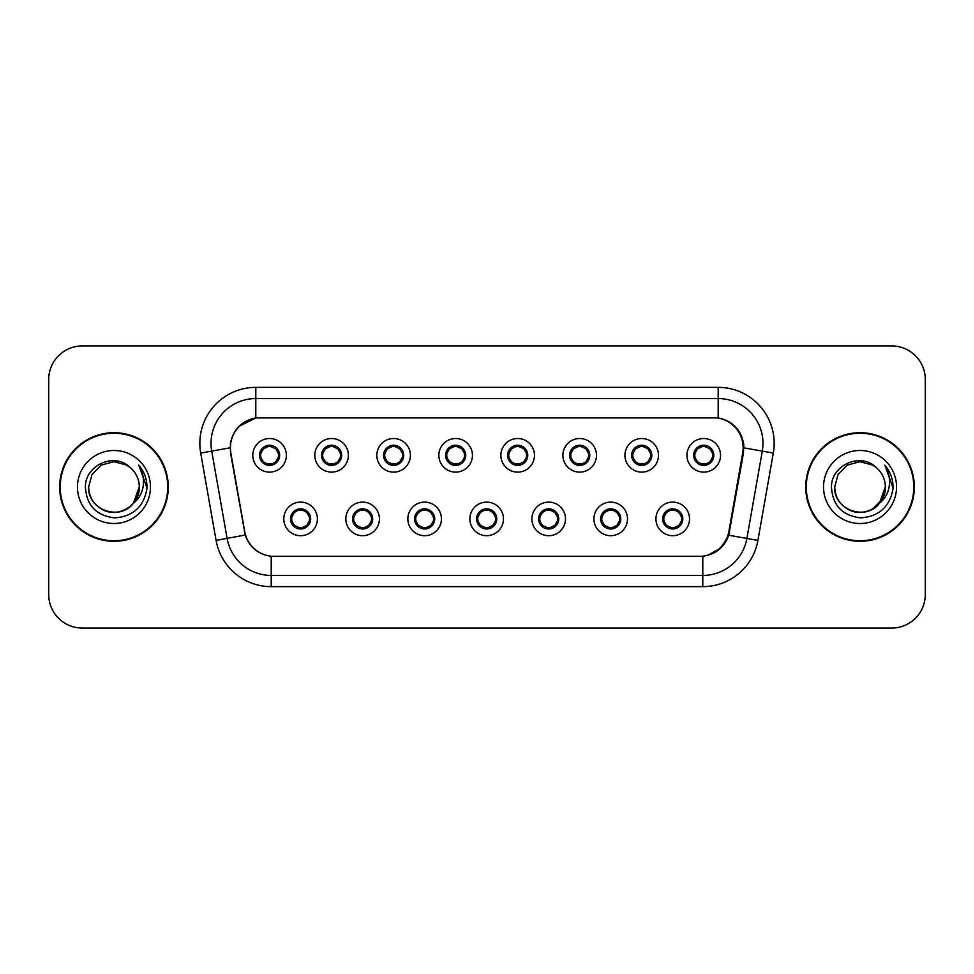 <?xml version="1.0" encoding="UTF-8"?>
<svg xmlns="http://www.w3.org/2000/svg" width="974" height="974" viewBox="0 0 974 974"><rect width="100%" height="100%" fill="white"/><g stroke="black" fill="none" stroke-linecap="round" stroke-linejoin="round"><path stroke-width="1.46" d="M379.41 518.911A16.789 16.789 0 0 1 362.62 535.7A16.789 16.789 0 0 1 345.831 518.911A16.789 16.789 0 0 1 362.62 502.109A16.789 16.789 0 0 1 379.41 518.911M352.539 518.911A10.081 10.081 0 0 0 362.62 528.979A10.081 10.081 0 0 0 372.689 518.911A10.081 10.081 0 0 0 362.62 508.83A10.081 10.081 0 0 0 352.539 518.911L356.447 525.4A8.961 8.961 0 0 1 356.447 512.409L352.637 518.911M441.429 518.911A16.789 16.789 0 0 1 424.64 535.7A16.789 16.789 0 0 1 407.85 518.911A16.789 16.789 0 0 1 424.64 502.109A16.789 16.789 0 0 1 441.429 518.911M414.571 518.911A10.081 10.081 0 0 0 424.64 528.979A10.081 10.081 0 0 0 434.721 518.911A10.081 10.081 0 0 0 424.64 508.83A10.081 10.081 0 0 0 414.571 518.911L418.479 525.4A8.961 8.961 0 0 1 418.479 512.409L414.656 518.911M503.461 518.911A16.789 16.789 0 0 1 486.659 535.7A16.789 16.789 0 0 1 469.87 518.911A16.789 16.789 0 0 1 486.659 502.109A16.789 16.789 0 0 1 503.461 518.911M476.59 518.911A10.081 10.081 0 0 0 486.659 528.979A10.081 10.081 0 0 0 496.74 518.911A10.081 10.081 0 0 0 486.659 508.83A10.081 10.081 0 0 0 476.59 518.911L480.499 525.4A8.961 8.961 0 0 1 480.499 512.409L476.676 518.911M565.48 518.911A16.789 16.789 0 0 1 548.691 535.7A16.789 16.789 0 0 1 531.889 518.911A16.789 16.789 0 0 1 548.691 502.109A16.789 16.789 0 0 1 565.48 518.911M538.61 518.911A10.081 10.081 0 0 0 548.691 528.979A10.081 10.081 0 0 0 558.759 518.911A10.081 10.081 0 0 0 548.691 508.83A10.081 10.081 0 0 0 538.61 518.911L542.518 525.4A8.961 8.961 0 0 1 542.518 512.409L538.707 518.911M627.5 518.911A16.789 16.789 0 0 1 610.71 535.7A16.789 16.789 0 0 1 593.921 518.911A16.789 16.789 0 0 1 610.71 502.109A16.789 16.789 0 0 1 627.5 518.911M600.629 518.911A10.081 10.081 0 0 0 610.71 528.979A10.081 10.081 0 0 0 620.791 518.911A10.081 10.081 0 0 0 610.71 508.83A10.081 10.081 0 0 0 600.629 518.911L604.537 525.4A8.961 8.961 0 0 1 604.537 512.409L600.727 518.911M689.519 518.911A16.789 16.789 0 0 1 672.73 535.7A16.789 16.789 0 0 1 655.94 518.911A16.789 16.789 0 0 1 672.73 502.109A16.789 16.789 0 0 1 689.519 518.911M662.661 518.911A10.081 10.081 0 0 0 672.73 528.979A10.081 10.081 0 0 0 682.811 518.911A10.081 10.081 0 0 0 672.73 508.83A10.081 10.081 0 0 0 662.661 518.911L666.569 525.4A8.961 8.961 0 0 1 666.569 512.409L662.746 518.911M317.39 518.911A16.789 16.789 0 0 1 300.601 535.7A16.789 16.789 0 0 1 283.799 518.911A16.789 16.789 0 0 1 300.601 502.109A16.789 16.789 0 0 1 317.39 518.911M290.52 518.911A10.081 10.081 0 0 0 300.601 528.979A10.081 10.081 0 0 0 310.669 518.911A10.081 10.081 0 0 0 300.601 508.83A10.081 10.081 0 0 0 290.52 518.911L294.428 525.4A8.961 8.961 0 0 1 294.428 512.409L290.617 518.911M348.4 455.321A16.789 16.789 0 0 1 331.61 472.11A16.789 16.789 0 0 1 314.809 455.321A16.789 16.789 0 0 1 331.61 438.519A16.789 16.789 0 0 1 348.4 455.321M321.53 455.321A10.081 10.081 0 0 0 331.61 465.389A10.081 10.081 0 0 0 341.679 455.321A10.081 10.081 0 0 0 331.61 445.24A10.081 10.081 0 0 0 321.53 455.321L325.438 461.81A8.961 8.961 0 0 1 325.45 448.807L321.627 455.333M410.419 455.321A16.789 16.789 0 0 1 393.63 472.11A16.789 16.789 0 0 1 376.841 455.321A16.789 16.789 0 0 1 393.63 438.519A16.789 16.789 0 0 1 410.419 455.321M383.549 455.321A10.081 10.081 0 0 0 393.63 465.389A10.081 10.081 0 0 0 403.711 455.321A10.081 10.081 0 0 0 393.63 445.24A10.081 10.081 0 0 0 383.549 455.321L387.469 461.81A8.961 8.961 0 0 1 387.482 448.807L383.646 455.333M472.451 455.321A16.789 16.789 0 0 1 455.649 472.11A16.789 16.789 0 0 1 438.86 455.321A16.789 16.789 0 0 1 455.649 438.519A16.789 16.789 0 0 1 472.451 455.321M445.581 455.321A10.081 10.081 0 0 0 455.649 465.389A10.081 10.081 0 0 0 465.73 455.321A10.081 10.081 0 0 0 455.649 445.24A10.081 10.081 0 0 0 445.581 455.321L449.489 461.81A8.961 8.961 0 0 1 449.501 448.807L445.666 455.333M534.47 455.321A16.789 16.789 0 0 1 517.681 472.11A16.789 16.789 0 0 1 500.88 455.321A16.789 16.789 0 0 1 517.681 438.519A16.789 16.789 0 0 1 534.47 455.321M507.6 455.321A10.081 10.081 0 0 0 517.681 465.389A10.081 10.081 0 0 0 527.75 455.321A10.081 10.081 0 0 0 517.681 445.24A10.081 10.081 0 0 0 507.6 455.321L511.508 461.81A8.961 8.961 0 0 1 511.52 448.807L507.697 455.333M596.49 455.321A16.789 16.789 0 0 1 579.7 472.11A16.789 16.789 0 0 1 562.899 455.321A16.789 16.789 0 0 1 579.7 438.519A16.789 16.789 0 0 1 596.49 455.321M569.62 455.321A10.081 10.081 0 0 0 579.7 465.389A10.081 10.081 0 0 0 589.769 455.321A10.081 10.081 0 0 0 579.7 445.24A10.081 10.081 0 0 0 569.62 455.321L573.528 461.81A8.961 8.961 0 0 1 573.54 448.807A8.961 8.961 0 0 0 570.74 455.321M658.509 455.321A16.789 16.789 0 0 1 641.72 472.11A16.789 16.789 0 0 1 624.931 455.321A16.789 16.789 0 0 1 641.72 438.519A16.789 16.789 0 0 1 658.509 455.321M631.639 455.321A10.081 10.081 0 0 0 641.72 465.389A10.081 10.081 0 0 0 651.801 455.321A10.081 10.081 0 0 0 641.72 445.24A10.081 10.081 0 0 0 631.639 455.321L635.559 461.81A8.961 8.961 0 0 1 635.572 448.807A8.961 8.961 0 0 0 632.759 455.321M720.541 455.321A16.789 16.789 0 0 1 703.739 472.11A16.789 16.789 0 0 1 686.95 455.321A16.789 16.789 0 0 1 703.739 438.519A16.789 16.789 0 0 1 720.541 455.321M693.671 455.321A10.081 10.081 0 0 0 703.739 465.389A10.081 10.081 0 0 0 713.82 455.321A10.081 10.081 0 0 0 703.739 445.24A10.081 10.081 0 0 0 693.671 455.321L697.579 461.81A8.961 8.961 0 0 1 697.591 448.807L693.756 455.333M286.38 455.321A16.789 16.789 0 0 1 269.591 472.11A16.789 16.789 0 0 1 252.79 455.321A16.789 16.789 0 0 1 269.591 438.519A16.789 16.789 0 0 1 286.38 455.321M259.51 455.321A10.081 10.081 0 0 0 269.591 465.389A10.081 10.081 0 0 0 279.66 455.321A10.081 10.081 0 0 0 269.591 445.24A10.081 10.081 0 0 0 259.51 455.321L263.418 461.81A8.961 8.961 0 0 1 263.43 448.807L259.608 455.333M230.862 453.068A30.231 30.231 0 0 1 260.63 417.59L712.919 417.59A30.231 30.231 0 0 1 742.687 453.068L728.869 531.439A30.231 30.231 0 0 1 699.101 556.41L274.449 556.41A30.231 30.231 0 0 1 244.681 531.439L230.862 453.068M59.67 487A54.3 54.3 0 0 0 113.97 541.301A54.3 54.3 0 0 0 168.271 487A54.3 54.3 0 0 0 113.97 432.7A54.3 54.3 0 0 0 59.67 487M805.729 487A54.3 54.3 0 0 0 860.03 541.301A54.3 54.3 0 0 0 914.33 487A54.3 54.3 0 0 0 860.03 432.7A54.3 54.3 0 0 0 805.729 487M230.4 443.34C233.297 429.327 241.771 420.865 255.809 417.919L718.191 417.919C732.204 420.841 740.678 429.315 743.6 443.34L743.479 453.068L728.735 535.237C724.315 547.412 715.659 554.425 702.79 556.276L271.21 556.276C258.366 554.449 249.721 547.437 245.265 535.237L230.521 453.068L230.4 443.34M239.105 426.259L256.052 417.883M200.693 453.056A55.981 55.981 0 0 1 255.809 387.36L718.191 387.36A55.981 55.981 0 0 1 773.307 453.056L757.918 540.387A55.981 55.981 0 0 1 702.79 586.64L271.21 586.64A55.981 55.981 0 0 1 216.082 540.387L200.693 453.056L211.711 451.108A44.78 44.78 0 0 1 255.809 398.561L718.191 398.561A44.78 44.78 0 0 1 762.289 451.108L746.888 538.439A44.78 44.78 0 0 1 702.79 575.439L271.21 575.439A44.78 44.78 0 0 1 227.112 538.439L211.711 451.108A44.78 44.78 0 0 1 211.029 443.34M718.191 387.36L718.191 417.919C732.204 420.841 740.678 429.315 743.6 443.34L743.929 447.882L773.307 453.056M274.108 556.41L271.21 556.276L271.21 586.64M702.79 586.64L702.79 556.276L699.892 556.41M728.674 535.42L720.784 548.021L707.794 555.35M729.66 531.439L729.477 532.388M216.082 540.387L245.205 535.043M244.523 532.388L244.34 531.439M211.711 451.108L230.071 447.821M925.3 379.519A33.591 33.591 0 0 0 891.709 345.94L82.291 345.94A33.591 33.591 0 0 0 48.7 379.519L48.7 594.481A33.591 33.591 0 0 0 82.291 628.06L891.709 628.06A33.591 33.591 0 0 0 925.3 594.481L925.3 379.519L925.3 594.481M48.7 379.519L48.7 594.481M891.709 345.94L82.291 345.94M82.291 628.06L891.709 628.06M278.54 455.321A8.961 8.961 0 0 1 275.752 461.81L279.562 455.321L275.752 448.819A8.961 8.961 0 0 1 278.54 455.321M269.981 446.372L271.868 446.652A8.961 8.961 0 0 1 271.941 446.676L272.403 445.642M265.853 447.176L269.189 446.372L269.153 445.532M271.32 445.386L270.529 446.409L275.752 448.819C279.428 453.154 279.441 457.488 275.752 461.81L271.941 463.965L272.403 464.988M271.32 465.243L270.845 464.184L271.941 463.965M270.845 464.184L271.028 465.292L270.845 464.184M271.977 463.953L266.961 463.88M267.85 465.243L268.641 464.221L267.229 463.965L266.766 464.988M267.85 445.386L268.325 446.445L263.418 448.819C259.741 453.141 259.741 457.476 263.418 461.81L267.229 463.965M268.325 446.445L268.142 445.349L268.325 446.445M302.33 528.833L301.855 527.774L306.761 525.4C310.45 521.078 310.45 516.744 306.761 512.409A8.961 8.961 0 0 1 306.749 525.412L310.584 518.886L306.761 512.409L302.951 510.266L303.413 509.232M300.211 527.847L298.312 527.567A8.961 8.961 0 0 1 298.239 527.543L297.788 528.578M304.326 527.044L300.99 527.859L301.027 528.687M298.86 528.833L299.651 527.811L294.428 525.4C290.751 521.066 290.751 516.731 294.428 512.409L298.239 510.266L303.218 510.339M298.86 508.976L299.335 510.035L298.239 510.266L297.788 509.232M299.335 510.035L299.152 508.939L299.335 510.035M302.33 508.976L301.538 509.999M302.951 510.266L301.55 509.999M301.55 527.811L302.037 528.882L301.538 527.811M340.559 455.321A8.961 8.961 0 0 1 337.771 461.81L341.594 455.321L337.771 448.819A8.961 8.961 0 0 1 340.559 455.321M332 446.372L333.887 446.652A8.961 8.961 0 0 1 333.96 446.676L334.423 445.642M327.873 447.176L331.221 446.372L331.184 445.532M333.339 445.386L332.56 446.409L333.047 445.349L332.56 446.409L337.771 448.819C341.46 453.154 341.46 457.488 337.771 461.81L333.96 463.965L334.423 464.988M333.339 465.243L332.864 464.184L333.96 463.965M332.864 464.184L333.047 465.292L332.864 464.184M333.997 463.953L328.993 463.88M329.869 465.243L330.661 464.221L329.261 463.965L328.798 464.988M329.869 445.386L330.344 446.445L325.438 448.819C321.761 453.141 321.761 457.476 325.438 461.81L329.261 463.965M330.344 446.445L330.162 445.349L330.344 446.445M402.591 455.321A8.961 8.961 0 0 1 399.803 461.81L403.613 455.321L399.803 448.819A8.961 8.961 0 0 1 402.591 455.321M394.02 446.372L395.919 446.652A8.961 8.961 0 0 1 395.98 446.676L396.442 445.642M389.892 447.176L393.24 446.372L393.204 445.532M395.359 445.386L394.58 446.409L399.803 448.819C403.479 453.154 403.479 457.488 399.803 461.81L395.98 463.965L396.442 464.988M395.359 465.243L394.896 464.184L395.98 463.965M394.896 464.184L395.079 465.292L394.896 464.184M396.016 463.953L391.012 463.88M391.901 465.243L392.68 464.221L392.181 465.292M391.901 445.386L392.376 446.445L387.469 448.819C383.78 453.141 383.78 457.476 387.469 461.81L392.68 464.221L392.193 465.292M392.193 445.349L392.376 446.445L392.181 445.349M464.61 455.321A8.961 8.961 0 0 1 461.822 461.81L465.633 455.321L461.822 448.819A8.961 8.961 0 0 1 464.61 455.321M456.039 446.372L457.938 446.652A8.961 8.961 0 0 1 458.011 446.676L458.462 445.642M451.924 447.176L455.26 446.372L455.223 445.532M457.39 445.386L456.599 446.409L461.822 448.819C465.499 453.154 465.499 457.488 461.822 461.81L458.011 463.965L458.462 464.988M457.39 465.243L456.916 464.184L458.011 463.965M456.916 464.184L457.098 465.292L456.916 464.184M458.048 463.953L453.032 463.88M453.921 465.243L454.712 464.221M453.921 445.386L454.395 446.445L449.489 448.819C445.8 453.141 445.8 457.476 449.489 461.81L454.7 464.221M454.7 446.409L454.213 445.349L454.712 446.409M526.63 455.321A8.961 8.961 0 0 1 523.842 461.81L527.664 455.321L523.842 448.819A8.961 8.961 0 0 1 526.63 455.321M518.071 446.372L519.958 446.652A8.961 8.961 0 0 1 520.031 446.676L520.493 445.642M513.943 447.176L517.279 446.372L517.243 445.532M519.41 445.386L518.631 446.409L519.118 445.349M519.41 465.243L518.935 464.184L523.842 461.81C527.531 457.488 527.531 453.154 523.842 448.819L518.631 446.409M518.631 464.221L519.118 465.292M520.067 463.953L515.051 463.88M515.94 465.243L516.731 464.221L515.319 463.965L514.856 464.988M515.94 445.386L516.415 446.445L511.508 448.819C507.831 453.141 507.831 457.476 511.508 461.81L515.319 463.965M516.415 446.445L516.232 445.349L516.415 446.445M364.349 528.833L363.874 527.774L368.781 525.4C372.47 521.078 372.47 516.744 368.781 512.409A8.961 8.961 0 0 1 368.769 525.412L372.604 518.886L368.781 512.409L364.97 510.266L365.433 509.232M362.231 527.847L360.331 527.567A8.961 8.961 0 0 1 360.27 527.543L359.808 528.578M366.358 527.044L363.01 527.859L363.046 528.687M360.891 528.833L361.671 527.811L356.447 525.4C352.771 521.066 352.771 516.731 356.447 512.409L360.27 510.266L365.238 510.339M360.891 508.976L361.354 510.035L360.27 510.266L359.808 509.232M361.354 510.035L361.171 508.939L361.354 510.035M364.349 508.976L363.57 509.999L364.069 508.939M364.97 510.266L363.57 509.999L364.057 508.939M364.057 528.882L363.874 527.774L364.069 528.882M426.381 528.833L425.906 527.774L430.812 525.4C434.489 521.078 434.489 516.744 430.812 512.409A8.961 8.961 0 0 1 430.8 525.412L434.623 518.886L430.812 512.409L426.989 510.266L427.452 509.232M424.25 527.847L422.363 527.567A8.961 8.961 0 0 1 422.29 527.543L421.827 528.578M428.377 527.044L425.029 527.859L425.066 528.687M422.911 528.833L423.69 527.811L423.203 528.882L423.69 527.811L418.479 525.4C414.79 521.066 414.79 516.731 418.479 512.409L422.29 510.266L421.827 509.232M422.911 508.976L423.386 510.035L422.29 510.266M423.386 510.035L423.203 508.939L423.386 510.035M422.253 510.279L427.257 510.339M426.381 508.976L425.589 509.999L426.989 510.266M425.906 527.774L426.088 528.882L425.906 527.774M488.4 528.833L487.925 527.774L492.832 525.4C496.509 521.078 496.509 516.744 492.832 512.409A8.961 8.961 0 0 1 492.82 525.412L496.643 518.886L492.832 512.409L489.021 510.266L489.484 509.232M486.269 527.847L484.382 527.567A8.961 8.961 0 0 1 484.309 527.543L483.847 528.578M490.397 527.044L487.061 527.859L487.085 528.687M484.93 528.833L485.722 527.811L480.499 525.4C476.81 521.066 476.81 516.731 480.499 512.409L484.309 510.266L483.847 509.232M484.93 508.976L485.405 510.035L484.309 510.266M485.405 510.035L485.222 508.939L485.405 510.035M484.273 510.279L489.289 510.339M488.4 508.976L487.609 509.999L489.021 510.266M487.925 527.774L488.108 528.882L487.925 527.774M167.711 487A53.74 53.74 0 0 0 113.97 433.26A53.74 53.74 0 0 0 60.23 487A53.74 53.74 0 0 0 113.97 540.74A53.74 53.74 0 0 0 167.711 487M133.365 503.254C119.924 521.419 87.343 509.804 88.658 487C88.999 496.545 93.224 503.85 101.32 508.915C117.087 519.02 140.134 505.713 139.282 487C138.941 496.545 134.716 503.85 126.62 508.915C110.853 519.02 87.794 505.713 88.658 487C87.794 505.713 110.853 519.02 126.62 508.915C134.716 503.85 138.941 496.545 139.282 487C138.941 496.545 134.716 503.85 126.62 508.915C110.853 519.02 87.794 505.713 88.658 487L92.055 474.35L101.32 465.085L113.97 461.688L126.62 465.085L130.553 467.873C115.017 451.595 85.115 465.012 85.395 487C86.54 505.482 96.329 515.77 114.786 517.851C132.951 516.537 143.665 506.882 146.916 488.899L146.977 487C146.879 478.697 144.115 471.416 138.685 465.134C142.813 471.903 144.274 479.196 143.056 487C141.875 493.635 138.637 499.053 133.365 503.254A25.312 25.312 0 0 0 139.282 487C138.941 496.545 134.716 503.85 126.62 508.915C110.853 519.02 87.794 505.713 88.658 487L92.055 474.35L101.32 465.085L113.97 461.688L126.62 465.085L130.553 467.873L126.62 465.085L113.97 461.688L101.32 465.085L92.055 474.35L88.658 487L92.055 474.35L101.32 465.085M139.282 487L133.292 503.339L139.282 487A25.312 25.312 0 0 0 130.553 467.873L126.62 465.085L113.97 461.688L101.32 465.085L92.055 474.35L88.658 487M77.47 487A36.501 36.501 0 0 0 113.97 523.501A36.501 36.501 0 0 0 150.471 487A36.501 36.501 0 0 0 113.97 450.499A36.501 36.501 0 0 0 77.47 487M138.929 465.414L146.964 487.962L138.929 465.414M913.77 487A53.74 53.74 0 0 0 860.03 433.26A53.74 53.74 0 0 0 806.289 487A53.74 53.74 0 0 0 860.03 540.74A53.74 53.74 0 0 0 913.77 487M879.425 503.254C865.996 521.419 833.403 509.804 834.718 487C835.059 496.545 839.284 503.85 847.38 508.915C863.147 519.02 886.206 505.713 885.342 487C885.001 496.545 880.776 503.85 872.68 508.915C856.913 519.02 833.866 505.713 834.718 487C833.866 505.713 856.913 519.02 872.68 508.915C880.776 503.85 885.001 496.545 885.342 487C885.001 496.545 880.776 503.85 872.68 508.915C856.913 519.02 833.866 505.713 834.718 487L838.115 474.35L847.38 465.085L860.03 461.688L872.68 465.085L876.612 467.873C861.077 451.595 831.175 465.012 831.455 487C832.6 505.482 842.388 515.77 860.846 517.851C879.011 516.537 889.725 506.882 892.975 488.899L893.036 487C892.939 478.697 890.175 471.416 884.745 465.134C888.872 471.903 890.333 479.196 889.116 487C887.935 493.635 884.696 499.053 879.425 503.254A25.312 25.312 0 0 0 885.342 487C885.001 496.545 880.776 503.85 872.68 508.915C856.913 519.02 833.866 505.713 834.718 487L838.115 474.35L847.38 465.085M872.68 508.915L881.945 499.65L885.342 487L879.364 503.339L885.342 487A25.312 25.312 0 0 0 876.612 467.873L872.68 465.085L860.03 461.688L847.38 465.085L838.115 474.35L834.718 487L838.115 474.35L847.38 465.085L860.03 461.688L872.68 465.085L876.612 467.873L872.68 465.085M834.718 487L838.115 474.35L847.38 465.085L860.03 461.688L872.68 465.085L876.612 467.873M823.529 487A36.501 36.501 0 0 0 860.03 523.501A36.501 36.501 0 0 0 896.53 487A36.501 36.501 0 0 0 860.03 450.499A36.501 36.501 0 0 0 823.529 487M885.001 465.414L893.024 487.962L885.001 465.414M588.649 455.321A8.961 8.961 0 0 1 585.861 461.81L589.684 455.321L585.861 448.819A8.961 8.961 0 0 1 588.649 455.321M580.09 446.372L581.977 446.652A8.961 8.961 0 0 1 582.05 446.676L582.513 445.642M575.963 447.176L579.311 446.372L579.274 445.532M581.429 445.386L580.65 446.409L581.137 445.349L580.65 446.409L585.861 448.819C589.55 453.154 589.55 457.488 585.861 461.81L582.05 463.965L582.513 464.988M581.429 465.243L580.954 464.184L582.05 463.965M580.954 464.184L581.137 465.292L580.954 464.184M582.087 463.953L577.083 463.88M577.959 465.243L578.751 464.221L577.351 463.965L576.888 464.988M577.959 445.386L578.434 446.445L573.528 448.819C569.851 453.141 569.851 457.476 573.528 461.81L577.351 463.965M578.434 446.445L578.252 445.349L578.434 446.445M573.528 448.819L569.717 455.333M650.681 455.321A8.961 8.961 0 0 1 647.893 461.81L651.703 455.321L647.893 448.819A8.961 8.961 0 0 1 650.681 455.321M642.11 446.372L644.009 446.652A8.961 8.961 0 0 1 644.07 446.676L644.532 445.642M637.982 447.176L641.33 446.372L641.294 445.532M643.449 445.386L642.67 446.409L647.893 448.819C651.569 453.154 651.569 457.488 647.893 461.81L644.07 463.965L644.532 464.988M643.449 465.243L642.986 464.184L644.07 463.965M642.986 464.184L643.169 465.292L642.986 464.184M644.106 463.953L639.102 463.88M639.991 465.243L640.77 464.221L640.271 465.292L640.77 464.221L639.37 463.965L638.907 464.988M639.991 445.386L640.466 446.445L635.559 448.819C631.87 453.141 631.87 457.476 635.559 461.81L639.37 463.965M640.466 446.445L640.271 445.349L640.466 446.445M635.559 448.819L631.736 455.333M712.7 455.321A8.961 8.961 0 0 1 709.912 461.81L713.723 455.321L709.912 448.819A8.961 8.961 0 0 1 712.7 455.321M704.129 446.372L706.028 446.652A8.961 8.961 0 0 1 706.101 446.676L706.552 445.642M700.014 447.176L703.35 446.372L703.313 445.532M705.48 445.386L704.689 446.409L709.912 448.819C713.589 453.154 713.589 457.488 709.912 461.81L706.101 463.965L706.552 464.988M705.48 465.243L705.006 464.184L706.101 463.965M705.006 464.184L705.188 465.292L705.006 464.184M706.138 463.953L701.122 463.88M702.011 465.243L702.802 464.221L701.39 463.965L700.927 464.988M702.011 445.386L702.485 446.445L697.579 448.819C693.89 453.141 693.89 457.476 697.579 461.81L701.39 463.965M702.485 446.445L702.303 445.349L702.485 446.445M550.42 508.976L549.945 510.035L554.851 512.409C558.54 516.744 558.54 521.078 554.851 525.4L558.674 518.886L554.851 512.409A8.961 8.961 0 0 1 554.839 525.412A8.961 8.961 0 0 0 557.639 518.911M548.301 527.847L546.402 527.567A8.961 8.961 0 0 1 546.329 527.543L545.878 528.578M552.416 527.044L549.08 527.859L549.117 528.687M546.95 528.833L547.741 527.811L542.518 525.4C538.841 521.066 538.841 516.731 542.518 512.409L546.329 510.266L545.878 509.232M546.95 508.976L547.425 510.035L546.329 510.266M547.425 510.035L547.242 508.939L547.425 510.035M546.292 510.279L551.308 510.339M549.945 510.035L550.127 508.939L549.945 510.035M550.42 528.833L549.945 527.774L554.851 525.4M549.945 527.774L550.127 528.882L549.945 527.774M612.439 528.833L611.964 527.774L616.871 525.4C620.56 521.078 620.56 516.744 616.871 512.409A8.961 8.961 0 0 1 616.859 525.412L620.694 518.886L616.871 512.409L613.06 510.266L613.523 509.232M610.321 527.847L608.421 527.567A8.961 8.961 0 0 1 608.36 527.543L607.898 528.578M614.448 527.044L611.1 527.859L611.136 528.687M608.981 528.833L609.748 527.811L609.261 528.882M608.981 508.976L609.444 510.035L604.537 512.409C600.861 516.731 600.861 521.066 604.537 525.4L609.748 527.811M609.748 509.999L609.261 508.939M608.324 510.279L613.328 510.339M612.439 508.976L611.66 509.999L612.159 508.939L611.66 509.999L613.06 510.266M611.964 527.774L612.159 528.882L611.964 527.774M674.471 528.833L673.996 527.774L678.902 525.4C682.579 521.078 682.579 516.744 678.902 512.409A8.961 8.961 0 0 1 678.89 525.412L682.713 518.886L678.902 512.409L675.079 510.266L675.542 509.232M672.34 527.847L670.453 527.567A8.961 8.961 0 0 1 670.38 527.543L669.917 528.578M676.467 527.044L673.119 527.859L673.156 528.687M671.001 528.833L671.78 527.811L671.293 528.882L671.78 527.811L666.569 525.4C662.88 521.066 662.88 516.731 666.569 512.409L670.38 510.266L675.347 510.339M671.001 508.976L671.476 510.035L670.38 510.266L669.917 509.232M671.476 510.035L671.293 508.939L671.476 510.035M674.471 508.976L673.679 509.999L675.079 510.266M673.996 527.774L674.178 528.882L673.996 527.774M728.735 535.237L757.918 540.387M255.809 387.36L255.809 417.919M260.63 455.321A8.961 8.961 0 0 1 263.43 448.807M267.229 446.676L266.766 445.642M309.549 518.911A8.961 8.961 0 0 1 306.749 525.412M302.951 527.543L303.413 528.578M322.65 455.321A8.961 8.961 0 0 1 325.45 448.807M329.261 446.676L328.798 445.642M384.669 455.321A8.961 8.961 0 0 1 387.482 448.807M391.28 446.676L390.817 445.642M391.28 463.965L390.817 464.988M446.701 455.321A8.961 8.961 0 0 1 449.501 448.807M453.3 446.676L452.837 445.642M453.3 463.965L452.837 464.988M508.72 455.321A8.961 8.961 0 0 1 511.52 448.807M520.031 463.965L520.493 464.988M515.319 446.676L514.856 445.642M371.581 518.911A8.961 8.961 0 0 1 368.769 525.412M364.97 527.543L365.433 528.578M433.6 518.911A8.961 8.961 0 0 1 430.8 525.412M426.989 527.543L427.452 528.578M495.62 518.911A8.961 8.961 0 0 1 492.82 525.412M489.021 527.543L489.484 528.578M577.351 446.676L576.888 445.642M639.37 446.676L638.907 445.642M694.791 455.321A8.961 8.961 0 0 1 697.591 448.807M701.39 446.676L700.927 445.642M551.041 527.543L551.503 528.578M551.041 510.266L551.503 509.232M619.671 518.911A8.961 8.961 0 0 1 616.859 525.412M608.36 510.266L607.898 509.232M613.06 527.543L613.523 528.578M681.69 518.911A8.961 8.961 0 0 1 678.89 525.412M675.079 527.543L675.542 528.578M519.105 445.349L518.618 446.409M518.618 464.221L519.105 465.292M609.274 528.882L609.761 527.811M609.761 509.999L609.274 508.939"/></g></svg>
